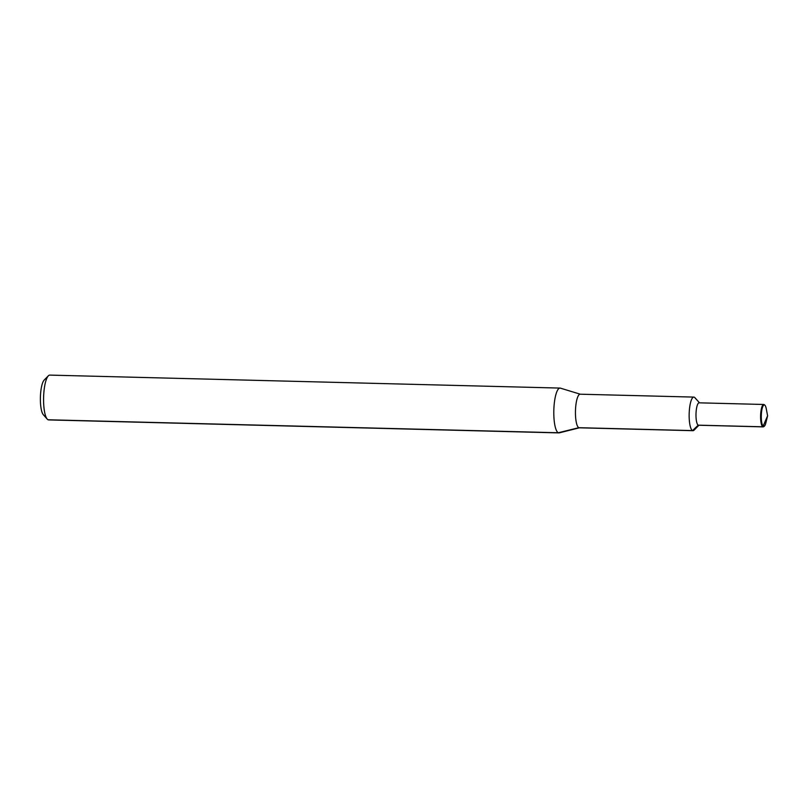 <?xml version="1.0" encoding="UTF-8"?>
<svg xmlns="http://www.w3.org/2000/svg" width="808" height="808" viewBox="0 0 808 808"><rect width="100%" height="100%" fill="white"/><g stroke="black" fill="none" stroke-linecap="round" stroke-linejoin="round"><path stroke-width="1.21" d="M695.506 398.556A16.806 4.232 91.5 0 0 694.284 397.203A16.806 4.232 91.5 0 0 693.83 397.092L580.134 394.203A16.806 4.232 91.5 0 0 575.498 409.999A16.806 4.232 91.5 0 0 578.831 427.695A16.806 4.232 91.5 0 0 579.275 427.806L692.981 430.694A16.806 4.232 91.5 0 1 692.527 430.593A16.806 4.232 91.5 0 0 694.092 430.149L698.92 425.24M560.641 388.224A22.412 5.646 91.5 0 0 560.439 388.153A22.412 5.646 91.5 0 0 560.045 388.082A22.412 5.646 91.5 0 0 553.864 409.151A22.412 5.646 91.5 0 0 558.308 432.755A22.412 5.646 91.5 0 0 558.904 432.896A22.412 5.646 91.5 0 0 559.298 432.846L579.427 427.806M560.045 388.082L49.823 375.104A22.412 5.646 91.5 0 0 48.329 375.841A22.412 5.646 91.5 0 0 43.602 397.364A22.412 5.646 91.5 0 0 47.238 419.11A22.412 5.646 91.5 0 0 48.086 419.776A22.412 5.646 91.5 0 0 48.682 419.918L558.904 432.896M48.329 375.841L44.177 380.063A17.927 4.515 91.5 0 0 40.4 397.284A17.927 4.515 91.5 0 0 43.299 414.676L47.238 419.11M693.83 397.092A16.806 4.232 91.5 0 0 689.204 412.898A16.806 4.232 91.5 0 0 692.527 430.593L578.831 427.695L558.308 432.755L48.086 419.776M767.6 415.787L766.247 408.696A10.787 2.717 91.5 0 0 764.782 405.111A10.787 2.717 91.5 0 0 764.57 404.98A10.787 2.717 91.5 0 0 761.338 414.474A10.787 2.717 91.5 0 0 763.449 426.402A10.787 2.717 91.5 0 0 764.247 426.291A10.787 2.717 91.5 0 0 765.883 422.796L767.6 415.787L762.853 426.806A11.201 2.828 91.5 0 0 763.146 426.876A11.201 2.828 91.5 0 0 763.681 426.695L764.247 426.291M764.782 405.111L764.237 404.687A11.201 2.828 91.5 0 0 764.014 404.545A11.201 2.828 91.5 0 0 763.722 404.475A11.201 2.828 91.5 0 0 760.631 415.009A11.201 2.828 91.5 0 0 762.853 426.806L698.243 425.159A11.201 2.828 91.5 0 0 698.536 425.23L763.146 426.876M699.486 402.839L694.92 397.698A16.806 4.232 91.5 0 0 694.284 397.203A16.806 4.232 91.5 0 0 689.244 411.999A16.806 4.232 91.5 0 0 692.527 430.593L698.243 425.159A11.201 2.828 91.5 0 1 696.021 413.363A11.201 2.828 91.5 0 1 699.112 402.828L763.722 404.475M580.275 394.203L560.439 388.153"/></g></svg>
